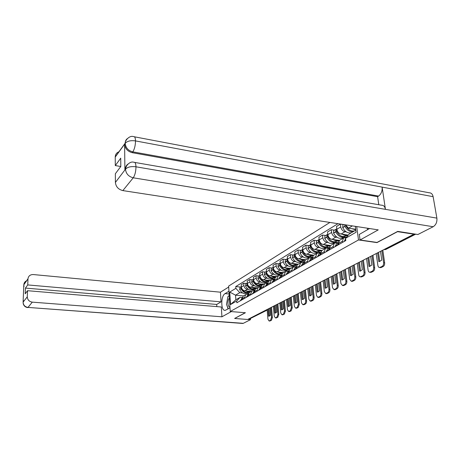<?xml version="1.0" encoding="UTF-8"?>
<svg xmlns="http://www.w3.org/2000/svg" width="460" height="460" viewBox="0 0 460 460"><rect width="100%" height="100%" fill="white"/><g stroke="black" fill="none" stroke-linecap="round" stroke-linejoin="round"><path stroke-width="0.69" d="M329.918 222.439L228.626 286.08L230.242 311.5L358.495 239.953L376.976 242.61L397.526 231.656L413.942 234.197L247.664 319.476L234.657 318.475L245.421 312.737L230.242 311.5M267.128 310.126L249.619 318.912L266.685 310.178L267.151 309.597M248.877 318.855L249.619 318.912M413.891 233.898L413.942 234.197M346.294 231.903L345 231.708C342.711 231.115 341.297 229.523 340.751 226.924L340.4 224.123L336.507 226.504L336.846 229.281C337.381 231.863 338.79 233.444 341.067 234.031L348.295 235.089M340.457 239.809L339.514 240.356L338.572 243.432L342.516 241.166L343.459 238.073L346.23 237.504M342.516 241.166L342.66 242.334M343.608 224.618L340.4 224.123M338.572 243.432L338.709 244.588M337.077 237.32L335.8 237.136C333.54 236.566 332.149 235.002 331.62 232.444L331.292 229.689L327.543 231.984L327.865 234.721C328.377 237.256 329.762 238.809 332.011 239.372L339.44 240.425M343.229 238.205L342.223 238.061M333.425 247.606L333.293 246.462L334.236 243.415L336.478 242.771L337.795 242.949M334.46 230.161L331.292 229.689M331.378 245.071L330.435 245.611L329.492 248.641L329.624 249.78M328.193 242.541L326.939 242.368C324.702 241.816 323.334 240.281 322.828 237.762L322.523 235.054L318.906 237.262L319.205 239.953C319.706 242.454 321.063 243.978 323.282 244.524L330.591 245.519M334.265 243.386L333.281 243.248M324.536 252.684L324.403 251.557L325.358 248.555L327.577 247.911L328.883 248.084M325.651 235.503L322.523 235.054M322.627 250.131L321.695 250.671L320.747 253.661L320.867 254.777M319.637 247.578L318.395 247.411C316.192 246.87 314.841 245.364 314.358 242.891L314.065 240.223L310.58 242.357L310.862 245.002C311.345 247.463 312.679 248.958 314.87 249.487L322.092 250.441M325.577 248.371L324.662 248.25M315.962 257.583L315.842 256.473L316.796 253.506L318.998 252.862L320.286 253.029M317.159 240.655L314.065 240.223M314.197 255.012L313.272 255.547L312.317 258.497L312.432 259.595M311.38 252.431L310.155 252.27C307.976 251.752 306.653 250.269 306.188 247.836L305.911 245.209L302.548 247.261L302.812 249.872C303.278 252.293 304.589 253.759 306.757 254.276L313.892 255.191M317.233 253.19L316.353 253.075M307.705 262.298L307.591 261.205L308.545 258.284L310.73 257.64L312.001 257.801M308.965 245.617L305.911 245.209M306.061 259.722L305.147 260.251L304.186 263.16L304.296 264.241M303.41 257.111L302.203 256.962C300.052 256.456 298.753 255.007 298.298 252.609L298.04 250.021L294.791 252.005L295.044 254.575C295.492 256.962 296.78 258.399 298.919 258.899L305.975 259.773M309.223 257.841L308.327 257.732M299.73 266.852L299.621 265.776L300.587 262.89L302.743 262.252L304.002 262.407M301.058 250.412L298.04 250.021M298.207 264.27L297.298 264.793L296.338 267.662L296.441 268.726M295.717 261.636L294.526 261.493C292.399 261.004 291.117 259.578 290.68 257.215L290.438 254.667L287.299 256.582L287.54 259.118C287.971 261.464 289.242 262.878 291.352 263.361L298.327 264.201M301.553 262.349L300.581 262.229M292.037 271.245L291.933 270.187L292.899 267.34L295.038 266.702L296.274 266.852M293.422 255.041L290.438 254.667M290.622 268.657L289.725 269.18L288.759 272.01L288.857 273.062M288.282 266.012L287.103 265.868C285.005 265.397 283.745 263.994 283.325 261.665L283.09 259.158L280.059 261.01L280.284 263.505C280.698 265.817 281.951 267.208 284.038 267.68L290.933 268.479M294.256 266.714L293.089 266.576M284.602 275.494L284.504 274.447L285.47 271.642L287.586 271.003L288.765 271.141M286.045 259.515L283.09 259.158M283.297 272.901L282.405 273.418L281.439 276.207L281.531 277.242M281.094 270.238L279.933 270.106C277.857 269.64 276.615 268.266 276.207 265.972L275.988 263.494L273.056 265.288L273.269 267.749C273.671 270.031 274.902 271.394 276.966 271.854L283.78 272.619M286.143 274.608L287.661 271.808L288.771 271.101L285.85 270.779M277.414 279.594L277.322 278.564L278.288 275.799L280.387 275.161L281.457 275.281M278.909 263.844L275.988 263.494M275.258 276.903L276.207 277.006L275.327 277.512L274.361 280.267L274.447 281.29M274.137 274.327L272.993 274.2C270.94 273.752 269.721 272.395 269.324 270.135L269.117 267.697L266.277 269.433L266.484 271.86C266.869 274.102 268.082 275.448 270.123 275.891L276.862 276.627M281.48 275.137L278.84 274.844M270.468 283.567L270.382 282.549L271.348 279.818L274.39 279.289M272.004 268.025L269.117 267.697M269.353 280.974L268.479 281.48L267.513 284.2L267.593 285.206M267.409 278.283L266.271 278.162C264.247 277.725 263.045 276.391 262.666 274.166L262.47 271.762L259.722 273.441L259.911 275.833C260.285 278.047 261.481 279.369 263.494 279.801L270.158 280.508M274.442 279.036L272.055 278.783M263.741 287.402L263.661 286.407L264.627 283.711L267.559 283.17M265.322 272.078L262.47 271.762M262.717 284.815L261.849 285.315L260.883 288L260.964 288.995M260.889 282.118L259.768 281.997C257.767 281.577 256.582 280.267 256.214 278.07L256.03 275.695L253.362 277.322L253.546 279.686C253.908 281.865 255.087 283.17 257.077 283.59L263.666 284.263M267.645 282.82L265.489 282.595M257.232 291.123L257.151 290.139L258.117 287.477L260.946 286.931M258.848 276L256.03 275.695M256.289 288.535L255.427 289.035L254.46 291.68L254.535 292.663M254.57 285.832L253.466 285.717C251.488 285.303 250.32 284.015 249.964 281.853L249.791 279.513L247.204 281.089L247.376 283.417C247.727 285.568 248.889 286.85 250.861 287.258L257.376 287.908M261.067 286.488L259.124 286.292M250.924 294.728L250.849 293.756L251.815 291.123L254.541 290.57M252.574 279.806L249.791 279.513M250.062 292.14L249.205 292.635L248.245 295.251L248.314 296.2M248.452 289.432L247.359 289.323C245.404 288.92 244.248 287.655 243.903 285.516L243.742 283.21L241.236 284.74L241.396 287.034C241.736 289.156 242.88 290.415 244.829 290.818L251.269 291.439M254.708 290.041L252.948 289.869M244.812 298.218L244.743 297.258L245.703 294.659L248.337 294.101M246.497 283.492L243.742 283.21M244.024 295.636L243.179 296.125L242.213 298.707L242.282 299.661M352.377 225.894L348.519 228.183L355.695 229.275M355.31 226.343L356.086 232.237L345.535 238.314L349.261 233.967L355.816 230.161M243.53 295.924L235.537 295.176L235.848 299.793L240.103 297.321L236.704 300.995L236.825 302.778L345.816 240.534L345.535 238.314M236.704 300.995L230.546 304.543L229.747 292.065L235.853 288.339L239.781 292.663L235.537 295.176L229.747 292.065M337.979 223.681L235.738 286.58L235.853 288.339M356.718 226.561L358.495 239.953M248.555 293.497L246.962 293.348M242.512 292.922L239.781 292.663M240.103 297.321L242.322 297.528M348.519 228.183L345.552 224.842M240.597 287.063L235.738 286.58M235.848 299.793L230.546 304.543M345.569 238.59L344.304 241.396M354.654 230.834C351.147 231.696 348.22 230.011 345.885 225.779L345.592 224.888M351.624 228.654L355.77 229.816M344.615 224.698L344.919 226.36C347.248 230.586 350.169 232.265 353.677 231.403M343.413 224.739L342.89 225.055L342.729 227.677C345.046 231.886 347.955 233.559 351.452 232.691M352.435 232.122L353.401 231.501M349.019 229.712L345.845 226.073L345.667 225.204M376.205 253.552L377.884 265.5C378.126 266.811 378.718 267.484 379.655 267.513L382.07 266.461C383.232 265.719 383.743 264.465 383.617 262.695L384.64 262.827L382.812 250.159M381.886 250.637L383.617 262.695M378.494 252.379L379.787 261.522M384.64 262.827C384.767 264.598 384.255 265.851 383.094 266.587L382.07 266.461M380.202 267.363L381.219 267.49L383.094 266.587M381.219 267.49L380.202 267.582M380.5 251.35L381.76 260.159L379.178 261.625L378.804 261.625L377.562 252.856M134.797 162.438L381.604 205.212C383.611 205.206 384.893 206.586 385.44 209.352L436.879 218.126C437.236 222.019 435.999 224.888 433.171 226.734L417.87 234.519L397.716 231.391L377.022 242.431L360.053 239.988L359.312 234.427L369.547 228.534M360.053 239.988L378.247 229.873L122.854 190.595C118.37 189.474 115.885 186.748 115.402 182.419L115.345 173.754L120.807 166.48L120.727 158.159L115.293 165.571L115.236 156.912C115.385 154.341 116.65 152.622 119.037 151.748M367.322 228.194L367.54 229.758M134.452 136.804L429.232 192.786C431.267 192.82 432.561 194.114 433.124 196.673L382.128 187.117C382.392 191.061 381.213 194.051 378.586 196.086L132.819 151.863L132.204 152.674C127.65 151.426 125.114 148.632 124.602 144.279L124.901 169.78L126.943 165.174M436.879 218.126L433.124 196.673M127.811 164.174C126.327 165.318 125.563 166.865 125.505 168.82C125.062 167.175 129.461 160.62 133.987 162.299C135.177 162.087 135.838 163.582 135.976 166.796L385.44 209.352L382.128 187.117L135.516 140.909C130.772 140.254 127.351 141.03 125.264 143.238L115.236 157.061M115.293 165.571L120.79 166.503M125.379 167.279L125.844 167.354M378.787 204.723L377.614 196.684L132.204 152.674M377.614 196.684L378.586 196.086M124.901 169.608L125.505 168.82L124.901 169.78M433.171 226.734L133.239 177.802C134.964 175.214 135.878 171.545 135.976 166.796C131.157 166.198 127.69 166.963 125.58 169.079L125.505 168.992M229.132 293.986L225.095 293.612C220.627 295.924 220.708 311.132 225.216 310.368L230.011 307.861M225.095 293.612L228.953 291.243M228.689 287.04L220.461 292.186L221.036 301.852L27.749 284.924L27.979 278.898L23.805 284.809L23.103 302.128L27.295 296.803C27.496 299.816 29.164 301.599 32.286 302.139L28.002 307.418L243.294 323.328L250.522 319.654L247.739 319.441M216.821 306.613L216.7 304.445L221.036 301.852M216.7 304.445L25.426 288.086L25.202 293.796L27.525 290.703L221.34 306.992L221.921 316.802L32.286 302.139M231.299 311.587L221.921 316.802M220.461 292.186L33.269 274.551C30.222 274.539 28.457 275.954 27.979 278.794L27.979 278.898M243.294 323.328L242.541 323.438M250.447 318.659L250.522 319.654M27.525 290.703L27.295 296.803M25.426 288.086L27.749 284.924M234.652 318.435L245.232 312.725M229.206 295.234L228.631 296.131M227.165 306.113L228.062 308.971M23.989 286.292L23.822 284.884M23.793 285.441L23.834 284.688M23.098 302.703L23.333 304.129C24.115 306.159 25.593 307.315 27.778 307.591L27.634 307.579M229.385 297.976C228.367 299.334 227.895 301.191 227.97 303.542C228.189 305.825 228.85 307.027 229.965 307.148M229.597 301.38L229.816 304.75M228.269 308.85L226.481 304.411L227.93 296.55L229.241 295.763M338.543 242.592L337.186 245.462M338.468 242.673L336.588 243.645L335.053 246.675M338.129 244.921L338.566 243.397M347.15 235.129L346.455 235.537C342.821 237.647 339.537 236.256 336.611 231.351L336.783 228.758M342.205 234.197C344.109 235.393 345.891 235.652 347.547 234.98M336.622 228.942L335.857 229.316L335.685 231.915C338.456 236.647 341.653 238.102 345.276 236.285M334.27 230.282L333.753 230.592L333.569 233.18C336.478 238.05 339.744 239.436 343.367 237.325L344.046 236.934M348.065 235.365L347.018 235.209M346.167 235.773L347.541 235.974M343.93 237.003L346.357 237.354M339.44 235.025L336.599 231.621L336.415 230.857M366.539 258.508L368.126 270.261C368.362 271.567 368.931 272.228 369.84 272.257L372.157 271.245C373.267 270.532 373.767 269.301 373.647 267.565L374.659 267.691L372.928 255.231M372.008 255.702L373.647 267.565M368.77 257.364L369.995 266.363M374.659 267.691C374.779 269.428 374.279 270.652 373.163 271.371L372.157 271.245M370.352 272.119L371.358 272.239L373.163 271.371M371.358 272.239L370.403 272.326M370.674 256.387L371.87 265.058L369.409 266.472L369.023 266.466L367.85 257.836M329.464 247.859L328.204 250.591M329.464 247.825L327.681 248.774L326.146 251.764M329.107 250.073L329.498 248.687M338.025 240.43L337.393 240.798C333.787 242.891 330.55 241.534 327.687 236.722L327.808 234.226M333.138 239.533C335.012 240.701 336.772 240.954 338.41 240.281M327.716 234.335L326.974 234.703L326.79 237.256C329.492 241.897 332.643 243.323 336.237 241.529M325.461 235.623L324.944 235.934L324.754 238.481C327.6 243.265 330.82 244.611 334.42 242.523L335.029 242.173M339.233 240.655L337.95 240.471M337.134 241.011L338.865 241.258M334.978 242.202L338.296 242.661M330.194 240.103L327.52 236.308M357.224 263.287L358.731 274.856C358.955 276.144 359.501 276.799 360.381 276.828L362.601 275.856C363.676 275.166 364.159 273.964 364.05 272.257L365.05 272.377L363.411 260.113M362.497 260.584L364.05 272.257M359.398 262.171L360.565 271.032M365.05 272.377C365.159 274.079 364.676 275.281 363.601 275.977L362.601 275.856M360.864 276.696L361.865 276.811L363.601 275.977M361.865 276.811L360.968 276.897M361.209 261.24L362.342 269.773L359.99 271.135L359.599 271.13L358.484 262.637M320.718 252.937L319.545 255.536M320.729 252.81L319.096 253.713L317.567 256.668M320.419 255.035L320.758 253.788M329.228 245.536L328.664 245.864C325.082 247.946 321.891 246.617 319.079 241.891L319.159 239.499M324.398 244.674C326.249 245.818 327.986 246.054 329.613 245.387M319.136 239.528L318.412 239.89L318.216 242.408C320.861 246.962 323.966 248.354 327.526 246.589M316.969 240.77L316.457 241.08L316.256 243.587C319.044 248.291 322.224 249.602 325.795 247.532L326.341 247.215L329.481 247.635M330.349 245.697L329.216 245.542M328.423 246.065L329.912 246.267M321.252 244.956L318.947 241.569M348.243 267.892L349.669 279.277L351.267 281.233L353.395 280.301C354.43 279.628 354.896 278.455 354.798 276.776L355.787 276.885L354.234 264.822M353.326 265.288L354.798 276.776M350.365 266.806L351.469 275.529M355.787 276.885C355.891 278.564 355.419 279.743 354.384 280.416L353.395 280.301M351.722 281.112L352.711 281.221L354.384 280.416M352.711 281.221L351.871 281.301M352.09 265.92L353.159 274.315L350.911 275.638L350.514 275.626L349.456 267.266M312.294 257.83L311.196 260.302M310.816 258.48L312.305 257.623L310.816 258.48L309.287 261.395M312.041 259.82L312.34 258.704M320.747 250.464L320.24 250.757C316.687 252.816 313.536 251.522 310.782 246.876L310.822 244.588M315.974 249.63C317.797 250.752 319.516 250.976 321.126 250.315M310.816 244.547L310.161 244.898L309.948 247.382C312.535 251.844 315.594 253.207 319.125 251.465M308.775 245.738L308.269 246.042L308.056 248.515C310.793 253.138 313.933 254.42 317.469 252.362L317.958 252.08M321.856 250.579L320.81 250.441M320.016 250.941L321.31 251.108M318.05 252.045L320.781 252.408M312.587 249.567L310.69 246.669M339.572 272.337L340.929 283.55L342.47 285.487L344.517 284.59C345.517 283.935 345.972 282.785 345.874 281.129L346.851 281.238L345.385 269.359M344.482 269.825L345.874 281.129M341.648 271.273L342.694 279.87M346.851 281.238C346.949 282.894 346.495 284.044 345.494 284.694L344.517 284.59M342.901 285.367L343.879 285.47L345.494 284.694M343.879 285.47L343.091 285.551M343.286 270.434L344.298 278.702L342.154 279.973L341.745 279.962L340.751 271.733M304.163 262.556L303.146 264.902M304.181 262.269L302.829 263.08L301.3 265.955M303.957 264.437L304.215 263.453M312.558 255.214L312.11 255.472C308.591 257.519 305.474 256.26 302.778 251.689L302.778 249.504M307.849 254.414C309.643 255.507 311.339 255.725 312.938 255.064M302.766 249.4L302.191 249.728L301.973 252.172C304.503 256.559 307.522 257.893 311.017 256.174M300.869 250.527L300.368 250.832L300.144 253.27C302.829 257.813 305.923 259.066 309.436 257.025L309.867 256.772M313.714 255.294L312.697 255.162M311.909 255.645L313.041 255.789M310.028 256.714L312.409 257.019M304.146 253.891L302.749 251.62M331.206 276.632L332.488 287.672L333.983 289.587L335.949 288.725C336.916 288.092 337.353 286.959 337.266 285.338L338.232 285.441L336.841 273.74M335.944 274.2L337.266 285.338M333.235 275.592L334.224 284.061M338.232 285.441C338.324 287.063 337.881 288.196 336.916 288.822L335.949 288.725M334.391 289.478L335.357 289.576L336.916 288.822M335.357 289.576L334.615 289.656M334.794 274.792L335.754 282.929L333.402 284.165M332.344 276.046L333.287 284.154M296.315 267.116L295.372 269.341M296.343 266.76L295.113 267.519L293.595 270.359M296.159 268.893L296.372 268.03M304.658 259.802L304.261 260.032C300.765 262.062 297.695 260.826 295.044 256.335L295.009 254.253M300.006 259.032C301.772 260.101 303.45 260.308 305.032 259.653M294.998 254.087L294.498 254.391L294.268 256.806C296.746 261.108 299.719 262.413 303.186 260.716M293.233 255.156L292.733 255.461L292.502 257.864C295.136 262.332 298.195 263.551 301.679 261.527L302.059 261.309M305.848 259.848L304.859 259.727M304.077 260.188L305.084 260.308M302.283 261.228L304.353 261.481M323.121 280.778L324.34 291.651L325.784 293.549L327.675 292.715C328.607 292.106 329.032 290.996 328.952 289.397L329.912 289.495L328.589 277.972M327.698 278.426L328.952 289.397M325.105 279.76L326.048 288.109M329.912 289.495C329.992 291.094 329.567 292.203 328.635 292.813L327.675 292.715M326.169 293.445L327.123 293.543L328.635 292.813M327.123 293.543L326.428 293.612M326.589 279.002L327.497 287.017L325.283 288.213M324.219 280.215L325.116 288.196M288.742 271.521L287.862 273.631M288.621 273.194L288.805 272.458M297.022 264.23L296.677 264.437C293.21 266.443 290.18 265.242 287.58 260.826L287.511 258.848M292.422 263.494C294.17 264.54 295.826 264.736 297.39 264.086M287.494 258.623L287.063 258.899L286.827 261.274C289.254 265.506 292.186 266.783 295.625 265.109M285.855 259.63L285.361 259.929L285.125 262.303C287.707 266.696 290.726 267.887 294.181 265.886L294.515 265.69M298.247 264.247L297.286 264.132M296.51 264.575L297.476 264.69M294.791 265.581L296.596 265.794M315.307 284.786L316.463 295.498L317.86 297.378L319.683 296.573C320.585 295.981 320.999 294.894 320.925 293.319L321.868 293.411L320.614 282.06M319.734 282.515L320.925 293.319M317.245 283.791L318.142 292.019M321.868 293.411C321.942 294.986 321.528 296.073 320.626 296.666L319.683 296.573M318.228 297.281L319.171 297.373L320.626 296.666M319.171 297.373L318.516 297.442M318.659 283.067L319.522 290.967L317.434 292.123M316.371 284.24L317.222 292.106M281.422 275.781L280.606 277.771M281.457 275.304L280.456 275.954L278.944 278.72M281.342 277.351L281.486 276.736M289.645 268.513L289.34 268.692C285.907 270.687 282.911 269.508 280.358 265.161L280.267 263.292M285.102 267.8C286.821 268.83 288.454 269.019 290.007 268.37M280.238 263.011L279.875 263.252L279.634 265.598C282.009 269.755 284.901 271.009 288.305 269.359M278.72 263.954L278.231 264.253L277.984 266.593C280.519 270.917 283.504 272.084 286.925 270.095L287.218 269.928M290.892 268.502L289.961 268.393M289.19 268.818L290.156 268.933M287.546 269.796L289.116 269.974M307.751 288.661L308.844 299.218L310.201 301.082L311.955 300.305C312.829 299.724 313.225 298.661 313.156 297.108L314.094 297.2L312.903 286.017M312.029 286.465L313.156 297.108M309.649 287.69L310.494 295.797M314.094 297.2C314.163 298.753 313.76 299.816 312.892 300.397L311.955 300.305M310.546 300.984L311.478 301.076L312.892 300.397M311.478 301.076L310.862 301.145M310.989 287L311.811 294.779L309.839 295.906M308.775 288.132L309.586 295.884M274.344 279.904L273.591 281.779M274.378 279.364L273.487 279.967L271.981 282.699M274.298 281.376L274.413 280.876M282.509 272.659L282.244 272.809C278.84 274.787 275.885 273.637 273.378 269.359L273.257 267.599M278.012 271.969C279.714 272.976 281.33 273.159 282.865 272.515M273.228 267.254L272.676 269.784C275.005 273.867 277.857 275.097 281.233 273.464M271.814 268.14L271.331 268.433L271.078 270.744C273.573 274.994 276.517 276.138 279.91 274.166L280.157 274.022M282.112 272.924L283.067 273.033M280.537 273.873L281.899 274.022M300.438 292.411L301.472 302.818L302.789 304.664L304.48 303.916C305.325 303.353 305.71 302.306 305.647 300.777L306.573 300.863L305.446 289.84M304.577 290.289L305.647 300.777M302.295 291.456L303.1 299.454M306.573 300.863C306.642 302.392 306.251 303.439 305.405 303.997L304.48 303.916M303.117 304.572L304.037 304.658L305.405 303.997M304.037 304.658L303.456 304.721M303.571 290.8L304.347 298.477L302.484 299.569M301.432 291.899L302.197 299.541M267.496 283.889L266.8 285.66M267.536 283.302L266.742 283.849L265.242 286.545M267.484 285.269L267.565 284.884M275.597 276.667L275.379 276.793C272.004 278.754 269.083 277.633 266.622 273.424L266.472 271.774M271.158 276.006C272.832 276.989 274.43 277.161 275.954 276.529M266.438 271.365L265.943 273.832C268.226 277.846 271.038 279.053 274.378 277.443M265.132 272.193L264.655 272.481L264.397 274.758C266.846 278.95 269.755 280.065 273.119 278.11L273.326 277.989M273.746 277.817L274.936 277.949M293.353 296.044L294.337 306.303L295.613 308.131L297.246 307.406L298.379 304.33L299.299 304.411L298.224 293.543M297.367 293.986L298.379 304.33M295.171 295.113L295.935 302.996M299.299 304.411L298.16 307.487L297.246 307.406M295.924 308.045L296.838 308.125L298.16 307.487M296.838 308.125L296.286 308.188M296.389 294.486L297.131 302.047L295.366 303.111M294.32 295.55L295.044 303.082M260.872 287.747L260.228 289.415M260.912 287.115L260.21 287.609L258.715 290.271M268.91 280.554L268.732 280.657C265.385 282.601 262.499 281.497 260.078 277.351L259.911 275.827L262.666 274.166M264.523 279.91C266.173 280.876 267.755 281.043 269.261 280.41M259.871 275.35L259.417 277.748C261.659 281.698 264.437 282.883 267.749 281.296M258.664 276.115L258.186 276.402L257.922 278.651C260.331 282.773 263.2 283.866 266.541 281.928L266.708 281.83M268.623 280.749L269.566 280.847M267.168 281.641L268.214 281.75M286.494 299.563L287.425 309.678L288.661 311.489L290.237 310.787L291.341 307.763L292.249 307.843L291.232 297.131M290.381 297.568L291.341 307.763M288.276 298.649L289.001 306.429M292.249 307.843L291.145 310.868L290.237 310.787M288.96 311.409L289.863 311.483L291.145 310.868M289.863 311.483L289.34 311.546M289.438 298.051L290.133 305.509L288.466 306.538M287.425 299.086L288.115 306.509M254.455 291.485L253.857 293.049M254.495 290.806L252.396 293.882M262.436 284.314L262.286 284.395C258.968 286.321 256.122 285.246 253.742 281.163L253.552 279.766M258.094 283.693C259.727 284.642 261.286 284.803 262.781 284.171M253.512 279.208L253.103 281.549C255.3 285.436 258.043 286.591 261.32 285.022M252.396 279.916L251.919 280.203L251.654 282.417C254.018 286.482 256.858 287.552 260.164 285.631L260.297 285.551M262.188 284.481L263.126 284.573M260.791 285.344L261.717 285.436M279.847 302.973L280.732 312.949L281.928 314.743L283.452 314.065L284.527 311.092L285.424 311.173L284.458 300.604M283.613 301.041L284.527 311.092M281.589 302.076L282.279 309.752M285.424 311.173L284.343 314.14L283.452 314.065M282.21 314.663L284.343 314.14M283.107 314.738L282.612 314.795M282.699 301.507L283.36 308.861L281.773 309.862M280.749 302.507L281.405 309.833M248.233 295.101L247.687 296.573M248.279 294.388L246.272 297.384M256.157 287.96L256.042 288.023C252.753 289.932 249.935 288.874 247.601 284.855L247.394 283.596M251.867 287.356C253.471 288.288 255.018 288.443 256.496 287.822M247.342 282.952L246.98 285.229C249.136 289.052 251.844 290.191 255.093 288.638M246.313 283.601L245.847 283.883L245.571 286.074C247.9 290.076 250.706 291.123 253.983 289.219L254.087 289.162M255.955 288.098L256.887 288.19M254.61 288.932L255.455 289.018M273.395 306.279L274.24 316.118L275.402 317.894L276.868 317.245L277.92 314.324L278.806 314.393L277.892 303.974M277.052 304.405L277.92 314.324M275.109 305.4L275.764 312.972M278.806 314.393L277.754 317.314L276.868 317.245M275.672 317.82L277.754 317.314M276.552 317.894L276.086 317.952M276.161 304.859L276.793 312.11L275.287 313.087M274.275 305.831L274.896 313.053M242.207 298.615L241.701 299.989M242.253 297.867L240.333 300.777M250.067 291.49L249.987 291.536C246.727 293.434 243.944 292.399 241.644 288.437L241.431 287.333M245.824 290.91C247.411 291.824 248.94 291.973 250.407 291.352M241.368 286.586L241.04 288.794C243.162 292.56 245.83 293.681 249.05 292.146M240.419 287.172L239.953 287.454L239.677 289.616C241.966 293.56 244.737 294.584 247.986 292.698L248.061 292.658M249.912 291.605L250.832 291.692M248.607 292.416L249.446 292.497M267.145 309.488L267.938 319.194L269.065 320.953L270.491 320.321L271.509 317.452L272.389 317.521L271.521 307.24M270.687 307.671L271.509 317.452M268.824 308.625L269.439 316.095M272.389 317.521L271.365 320.39L270.491 320.321M269.324 320.884L271.365 320.39M270.198 320.953L269.755 321.011M269.825 308.108L270.423 315.267L268.996 316.21M267.996 309.051L268.582 316.175M244.829 290.818L247.359 289.323M250.861 287.258L253.466 285.717M257.077 283.59L259.768 281.997M263.494 279.801L266.271 278.162M270.123 275.891L272.993 274.2M276.966 271.854L279.933 270.106M284.038 267.68L287.103 265.868M291.352 263.361L294.526 261.493M298.919 258.899L302.203 256.962M306.757 254.276L310.155 252.27M314.87 249.487L318.395 247.411M323.282 244.524L326.939 242.368M332.011 239.372L335.8 237.136M341.067 234.031L345 231.708M248.245 295.251L250.849 293.756M254.46 291.68L257.151 290.139M260.883 288L263.661 286.407M267.513 284.2L270.382 282.549M274.361 280.267L277.322 278.564M281.439 276.207L284.504 274.447M288.759 272.01L291.933 270.187M296.338 267.662L299.621 265.776M304.186 263.16L307.591 261.205M312.317 258.497L315.842 256.473M320.747 253.661L324.403 251.557M329.492 248.641L333.293 246.462M242.213 298.707L244.743 297.258M247.376 283.417L249.964 281.853M253.546 279.686L256.214 278.07M266.484 271.86L269.324 270.135M273.269 267.749L276.207 265.972M280.284 263.505L283.325 261.665M287.54 259.118L290.68 257.215M295.044 254.575L298.298 252.609M302.812 249.872L306.188 247.836M310.862 245.002L314.358 242.891M319.205 239.953L322.828 237.762M327.865 234.721L331.62 232.444M336.846 229.281L340.751 226.924M241.396 287.034L243.903 285.516M384.324 249.665L415.305 234.117M384.163 249.469L385.9 249.395L415.667 234.174M265.92 310.115L267.191 310.103M344.356 241.04L345.776 240.229M345.885 225.779L346.207 225.584M345.828 225.647L346.115 225.475M342.666 227.55L344.862 226.234M344.385 240.925L345.765 240.131M342.729 227.677L344.919 226.36M124.602 144.279L125.258 143.238M115.402 182.419L125.574 169.079M125.511 169.297C126.034 173.765 128.61 176.605 133.239 177.802L122.854 190.595M127.27 138.661C125.936 139.731 125.246 141.18 125.195 143.002C124.861 141.065 129.266 134.993 133.641 136.649C134.774 136.424 135.395 137.845 135.516 140.909C135.407 145.527 134.504 149.178 132.819 151.863C128.294 150.696 125.752 147.89 125.2 143.445M115.236 156.912L125.195 143.152M23.126 302.209C23.322 305.158 24.944 306.895 28.002 307.418L242.84 323.46M26.645 280.755C24.961 281.514 24.023 282.785 23.839 284.585L27.979 278.794M23.414 300.616L23.138 302.007M335.104 246.33L337.237 245.111M338.18 244.57L338.675 244.289M338.209 244.455L338.663 244.197M336.611 231.351L337.324 230.926M336.559 231.225L337.266 230.799M333.517 233.053L335.627 231.782M335.133 246.215L337.266 244.99M333.569 233.18L335.685 231.915M326.203 251.419L328.256 250.246M329.159 249.728L329.59 249.487M329.188 249.613L329.578 249.389M327.687 236.722L328.325 236.336M327.629 236.595L328.267 236.21M324.697 238.355L326.732 237.136M326.226 251.304L328.285 250.131M324.754 238.481L326.79 237.256M317.618 256.329L319.596 255.196M320.471 254.696L320.839 254.489M320.499 254.581L320.827 254.397M319.079 241.891L319.654 241.546M319.027 241.77L319.602 241.419M316.198 243.466L318.159 242.288M317.647 256.214L319.625 255.081M316.256 243.587L318.216 242.408M309.344 261.061L311.253 259.969M312.098 259.486L312.403 259.313M310.782 246.876L311.299 246.566M310.73 246.755L311.247 246.445M308.004 248.394L309.896 247.261M309.373 260.946L311.282 259.854M308.056 248.515L309.948 247.382M301.358 265.627L303.203 264.569M302.778 251.689L303.238 251.413M302.726 251.568L303.186 251.292M300.092 253.155L301.921 252.057M301.386 265.512L303.232 264.46M300.144 253.27L301.973 252.172M293.652 270.031L295.429 269.014M295.044 256.335L295.452 256.094M294.998 256.22L295.406 255.973M292.457 257.749L294.216 256.686M293.681 269.922L295.458 268.904M292.502 257.864L294.268 256.806M286.2 274.292L287.92 273.309M287.58 260.826L287.937 260.607M287.529 260.711L287.891 260.492M285.073 262.188L286.775 261.159M286.229 274.183L287.954 273.2M285.125 262.303L286.827 261.274M279.002 278.409L280.669 277.455M280.358 265.161L280.675 264.977M280.312 265.052L280.623 264.862M277.938 266.478L279.582 265.489M279.03 278.3L280.698 277.351M277.984 266.593L279.634 265.598M272.038 282.388L273.648 281.468M271.032 270.63L272.625 269.669M272.067 282.285L273.677 281.365M271.078 270.744L272.676 269.784M265.305 286.241L266.858 285.349M264.351 274.649L265.892 273.723M265.334 286.137L266.886 285.246M264.397 274.758L265.943 273.832M258.779 289.972L260.285 289.11M257.876 278.541L259.371 277.639M258.808 289.869L260.314 289.006M257.922 278.651L259.417 277.748M252.459 293.583L253.92 292.75M251.608 282.313L253.058 281.439M252.488 293.486L253.949 292.652M251.654 282.417L253.103 281.549M246.33 297.085L247.75 296.28M245.531 285.965L246.934 285.119M246.359 296.987L247.779 296.177M245.571 286.074L246.98 285.229M240.39 300.483L241.764 299.702M239.631 289.512L241 288.69M240.419 300.386L241.793 299.598M239.677 289.616L241.04 288.794M243.179 296.125L245.703 294.659M249.205 292.635L251.815 291.123M255.427 289.035L258.117 287.477M261.849 285.315L264.627 283.711M268.479 281.48L271.348 279.818M275.327 277.512L278.288 275.799M282.405 273.418L285.47 271.642M289.725 269.18L292.899 267.34M297.298 264.793L300.587 262.89M305.147 260.251L308.545 258.284M313.272 255.547L316.796 253.506M321.695 250.671L325.358 248.555M330.435 245.611L334.236 243.415M339.514 240.356L343.459 238.073M383.899 249.602L385.658 249.533M342.89 225.055L343.706 224.56M379.655 267.513L380.673 267.639M23.799 284.815L23.977 286.632M23.103 302.128L23.374 301.587M333.753 230.592L335.857 229.316M336.588 243.645L338.548 242.518M369.84 272.257L370.846 272.377M324.944 235.934L326.974 234.703M327.681 248.774L329.469 247.744M360.381 276.828L361.382 276.943M316.457 241.08L318.412 239.89M319.096 253.713L320.729 252.776M351.267 281.233L352.251 281.347M308.269 246.042L310.161 244.898M342.47 285.487L343.447 285.591M300.368 250.832L302.191 249.728M302.829 263.08L304.181 262.303M333.983 289.587L334.949 289.691M292.733 255.461L294.498 254.391M295.113 267.519L296.338 266.817M325.784 293.549L326.738 293.647M285.361 259.929L287.063 258.899M287.661 271.808L288.765 271.176M317.86 297.378L318.803 297.471M278.231 264.253L279.875 263.252M280.456 275.954L281.445 275.385M310.201 301.082L311.132 301.168M271.331 268.433L272.924 267.467M273.487 279.967L274.367 279.461M302.789 304.664L303.709 304.744M264.655 272.481L266.196 271.549M266.742 283.849L267.524 283.4M295.613 308.131L296.522 308.211M258.186 276.402L259.681 275.494M260.21 287.609L260.9 287.212M288.661 311.489L289.564 311.564M251.919 280.203L253.368 279.323M253.885 291.249L254.483 290.904M281.928 314.743L282.82 314.812M245.847 283.883L247.25 283.032M247.75 294.779L248.262 294.486M275.402 317.894L276.282 317.969M239.953 287.454L241.316 286.632M241.799 298.207L242.236 297.953M269.065 320.953L269.939 321.022"/></g></svg>
